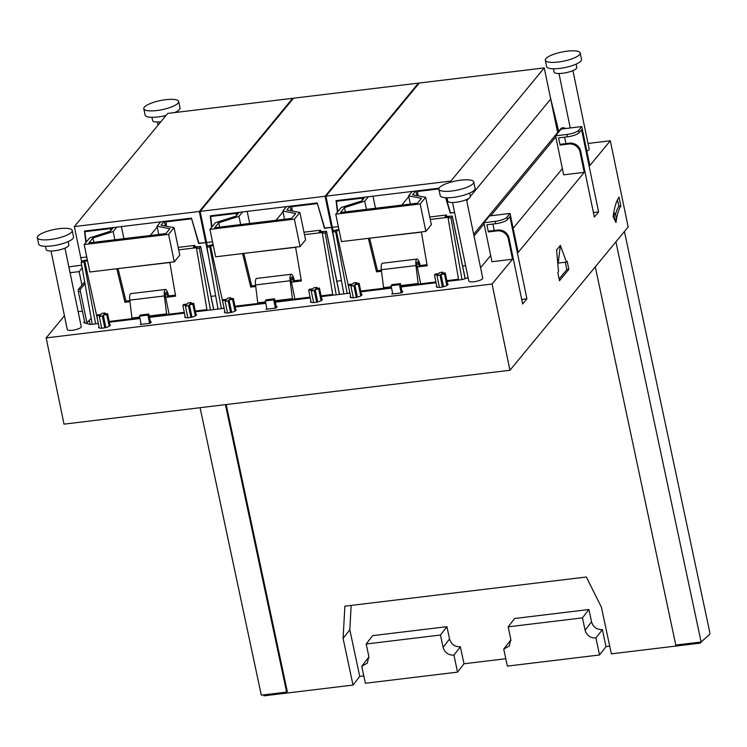 <?xml version="1.0" encoding="UTF-8"?>
<svg xmlns="http://www.w3.org/2000/svg" width="747" height="747" viewBox="0 0 747 747"><rect width="100%" height="100%" fill="white"/><g stroke="black" fill="none" stroke-linecap="round" stroke-linejoin="round"><path stroke-width="1.12" d="M150.203 235.501L157.197 227.023M111.2 228.283L111.63 227.76M208.758 257.192L205.742 242.635L198.907 243.177M81.647 261.852L74.345 226.574L199.29 211.476L205.742 242.635L206.433 241.795L205.742 242.635L198.982 243.447L191.437 218.115L84.495 231.038L85.849 242.523M80.797 257.734L86.755 257.015L80.797 257.734M169.83 262.505L122.013 268.126M110.836 230.58L110.248 228.619L110.883 227.854M111.611 229.646L111.07 227.826M110.248 228.619L84.915 231.682L86.148 242.159M84.915 231.682L85.541 230.916M211.018 296.382L215.659 295.821M198.646 243.485L191.559 218.516M166.478 226.238L165.965 221.887L191.297 218.824M165.965 221.887L166.6 221.121M195.098 246.799L194.808 245.38L178.178 247.397M194.808 245.38L193.473 246.996L200.682 246.463L199.374 248.135L196.536 248.48L207.068 310.397M92.245 324.273L81.18 262.421L82.441 260.899L87.334 259.816M169.093 314.207L184.304 312.367M195.275 311.041L206.938 309.632M177.487 313.189L176.768 314.067M109.165 321.443L130.034 318.922L129.315 319.8M87.548 260.871L84.738 261.207L98.202 322.769M98.044 322.788L97.325 323.666M95.607 323.871L84.019 262.076L81.18 262.421M210.43 309.996L199.374 248.135M118.035 268.603L125.935 301.078L129.81 300.611M175.424 295.102L168.561 295.924L167.692 296.989L165.675 297.231M130.436 319.66L130.277 318.894M84.738 261.207L84.019 262.076M130.034 318.922L133.209 318.539M196.536 248.48L197.255 247.612L178.682 249.853M169.802 262.346L175.601 296.157L165.694 297.353M129.941 301.667L124.945 302.274L116.793 268.752M150.623 322.769L148.802 314.02L147.915 315.103L139.484 316.121L140.38 315.038L148.802 314.02M141.183 324.347L139.484 316.121M149.615 323.33L147.915 315.103M187.161 304.048L188.085 302.927L191.111 302.563L190.186 303.684L193.669 303.263L192.866 304.234L189.383 304.655L188.459 305.775L185.433 306.139L186.358 305.019L182.875 305.439L183.678 304.468L187.161 304.048M185.387 317.578L182.875 305.439M187.842 317.774L185.433 306.139M190.858 317.382L188.459 305.775M191.97 317.13L189.383 304.655M195.284 315.916L192.866 304.234M196.162 315.309L193.669 303.263M191.316 303.543L191.111 302.563M110.052 325.711L107.559 313.665L104.076 314.085L105 312.965L101.975 313.338L101.05 314.45L97.568 314.879L96.765 315.85L100.247 315.43L99.323 316.551L102.348 316.177L103.273 315.066L106.756 314.636L107.559 313.665M105.206 313.955L105 312.965M99.276 327.98L96.765 315.85M101.732 328.176L99.323 316.551M104.757 327.784L102.348 316.177M105.859 327.531L103.273 315.066M109.174 326.318L106.756 314.636M124.945 302.274L125.935 301.078M168.308 315.085L166.6 313.871L164.359 295.952A6.237 1.858 -96.9 0 1 165.442 289.453A6.237 1.858 -96.9 0 1 166.086 289.724A8.908 2.652 -96.9 0 1 168.561 295.933M167.692 296.989L167.141 294.43A3.259 0.971 -96.9 0 0 165.946 292.245A3.259 0.971 -96.9 0 0 165.507 296.419L169.242 314.973M133.694 319.268L131.986 318.054L129.745 300.135A6.237 1.858 -96.9 0 1 130.828 293.636L165.442 289.453M168.187 314.506L149.381 316.775M139.857 317.933L133.573 318.689M166.6 313.871L149.213 315.972M139.689 317.12L131.986 318.054M119.632 275.176L119.352 274.028M74.345 226.574L167.73 113.413L292.675 98.315L292.824 99.052M199.29 211.476L292.675 98.315M174.284 261.805L168.598 234.353L174.098 227.695L179.784 255.147L174.284 261.805L89.864 272.011L84.178 244.558L89.668 237.891L110.211 231.337L113.311 227.583M174.098 227.695L161.035 225.192L164.153 221.42M165.339 226.014L164.377 221.392M121.406 226.584L123.909 238.676M168.598 234.353L84.178 244.558M160.67 221.84L157.038 226.238L169.896 228.703L165.853 233.606L88.893 242.906L92.945 238.004L93.833 242.308M116.803 227.135L113.171 231.542L92.945 238.004M157.038 226.238L158.737 234.465M113.171 231.542L114.879 239.768M275.988 220.3L282.982 211.821M236.986 213.082L237.415 212.559M334.544 241.991L331.528 227.433L324.693 227.975M207.442 246.65L200.131 211.373L325.076 196.274L331.528 227.433L332.219 226.593L331.528 227.433L324.777 228.246L317.223 202.923L210.28 215.846L211.634 227.321M206.583 242.532L212.54 241.813L206.583 242.532M295.625 247.313L247.808 252.925M236.622 215.379L236.033 213.418L236.668 212.652M237.397 214.445L236.855 212.634M236.033 213.418L210.701 216.481L211.943 226.967M210.701 216.481L211.336 215.715M336.813 281.18L341.454 280.62M324.441 228.293L317.344 203.315M292.264 211.037L291.75 206.686L317.092 203.623M291.75 206.686L292.385 205.92M320.883 231.598L320.594 230.188L303.964 232.196M320.594 230.188L319.268 231.794L326.467 231.262L325.16 232.933L322.321 233.279L332.854 295.205M218.031 309.081L206.975 247.22L208.226 245.698L213.119 244.624M294.878 299.005L310.098 297.166M321.07 295.84L332.723 294.43M303.282 297.988L302.554 298.865M234.96 306.242L255.819 303.721L255.1 304.599M213.343 245.67L210.523 246.006L223.988 307.568M223.829 307.587L223.11 308.464M221.392 308.67L209.814 246.874L206.975 247.22M336.225 294.794L325.16 232.933M243.821 253.41L251.72 285.877L255.595 285.41M301.209 279.901L294.355 280.732L293.478 281.787L291.461 282.03M256.23 304.459L256.072 303.693M210.523 246.006L209.814 246.874M255.819 303.721L258.994 303.338M322.321 233.279L323.04 232.41L304.468 234.661M295.597 247.154L301.386 280.956L291.489 282.151M255.726 286.474L250.731 287.072L242.588 253.56M276.409 307.568L274.597 298.819L273.701 299.902L265.269 300.92L266.165 299.836L274.597 298.819M266.978 309.146L265.269 300.92M275.41 308.128L273.701 299.902M312.946 288.846L313.871 287.735L316.896 287.362L315.972 288.482L319.455 288.062L318.652 289.033L315.169 289.453L314.244 290.574L311.219 290.938L312.143 289.827L308.66 290.247L309.463 289.266L312.946 288.846M311.172 302.376L308.66 290.247M313.628 302.572L311.219 290.938M316.653 302.18L314.244 290.574M317.755 301.928L315.169 289.453M321.07 300.714L318.652 289.033M321.948 300.107L319.455 288.062M317.101 288.351L316.896 287.362M235.837 310.519L233.344 298.464L229.861 298.893L230.786 297.773L227.76 298.137L226.836 299.258L223.353 299.678L222.55 300.649L226.033 300.229L225.108 301.349L228.134 300.985L229.058 299.864L232.541 299.444L233.344 298.464M230.991 298.753L230.786 297.773M225.062 312.778L222.55 300.649M227.518 312.984L225.108 301.349M230.543 312.582L228.134 300.985M231.645 312.33L229.058 299.864M234.96 311.116L232.541 299.444M250.731 287.072L251.72 285.877M294.103 299.883L292.385 298.669L290.144 280.76A6.237 1.858 -96.9 0 1 291.227 274.261A6.237 1.858 -96.9 0 1 291.872 274.522A8.908 2.652 -96.9 0 1 294.355 280.732M293.478 281.787L292.936 279.238A3.259 0.971 -96.9 0 0 291.732 277.044A3.259 0.971 -96.9 0 0 291.293 281.217L295.028 299.771M259.489 304.066L257.771 302.852L255.53 284.943A6.237 1.858 -96.9 0 1 256.613 278.444L291.227 274.261M293.973 299.304L275.167 301.583M265.643 302.731L259.368 303.487M292.385 298.669L274.999 300.77M265.484 301.928L257.771 302.852M245.427 259.975L245.147 258.826M200.131 211.373L293.515 98.212L418.46 83.113L418.619 83.851M325.076 196.274L418.46 83.113M300.07 246.613L294.383 219.151L299.883 212.493L305.57 239.946L300.07 246.613L215.65 256.809L209.963 229.357L215.463 222.69L235.996 216.135L239.115 212.353M299.883 212.493L286.82 209.991L289.939 206.219M291.125 210.813L290.163 206.191M247.192 211.382L249.703 223.474M294.383 219.151L209.963 229.357M286.456 206.639L282.824 211.037L295.691 213.502L291.638 218.404L214.688 227.704L218.731 222.802L219.627 227.107M242.598 211.933L238.965 216.341L218.731 222.802M282.824 211.037L284.532 219.263M238.965 216.341L240.665 224.567M401.783 205.098L408.777 196.62M362.781 197.88L363.201 197.367M446.006 197.75L450.562 213.044L454.615 212.559L450.478 212.783M466.735 200.822L468.658 198.497L466.735 200.822M557.635 132.555L550.707 99.071L470.367 196.414L550.707 99.071L544.246 67.912L419.31 83.01L325.916 196.172L332.368 227.331L338.326 226.612L332.368 227.331L333.227 231.458M421.411 232.112L373.593 237.723M362.407 200.187L361.819 198.216L362.454 197.451M363.182 199.244L362.64 197.432M361.819 198.216L336.486 201.279L337.728 211.765M336.486 201.279L337.121 200.513M462.598 265.979L465.596 265.615M450.226 213.091L445.651 197.731M418.059 195.835L417.545 191.484L438.834 188.916M417.545 191.484L418.171 190.718M558.709 131.257L550.278 97.035M446.678 216.397L446.379 214.987L429.749 216.994M446.379 214.987L445.053 216.593L452.262 216.06L450.955 217.741L448.116 218.077L458.649 280.004M343.816 293.879L332.76 232.018L334.012 230.506L338.914 229.422M420.664 283.804L435.884 281.964M446.855 280.639L458.518 279.229M429.067 282.786L428.348 283.664M360.745 291.05L381.605 288.529L380.886 289.397M339.129 230.468L336.318 230.814L349.773 292.376M349.615 292.394L348.896 293.263M347.187 293.468L335.599 231.673L332.76 232.018M462.01 279.593L450.955 217.741M369.616 238.209L377.506 270.685L381.381 270.209M426.995 264.699L420.141 265.53L419.263 266.586L417.246 266.838M382.016 289.257L381.857 288.491M336.318 230.814L335.599 231.673M381.605 288.529L384.78 288.137M448.116 218.077L448.826 217.209L430.263 219.459M421.383 231.953L427.172 265.755L417.274 266.95M381.512 271.273L376.525 271.871L368.374 238.358M402.194 292.366L400.383 283.617L399.486 284.7L391.064 285.718L391.951 284.635L400.383 283.617M392.763 293.945L391.064 285.718M401.195 292.927L399.486 284.7M438.732 273.654L439.656 272.534L442.682 272.169L441.766 273.281L445.24 272.86L444.437 273.841L437.004 275.746L437.929 274.625L434.446 275.045L435.249 274.074L438.732 273.654M436.967 287.175L434.446 275.045M439.413 287.371L437.004 275.746M442.439 286.979L440.039 275.372M443.541 286.727L440.963 274.261M446.855 285.513L444.437 273.841M447.742 284.906L445.24 272.86M442.887 273.15L442.682 272.169M361.632 295.317L359.13 283.272L355.656 283.692L356.58 282.571L353.546 282.936L352.621 284.056L349.148 284.476L348.345 285.447L351.818 285.027L350.894 286.148L353.929 285.784L354.853 284.663L358.327 284.243L359.13 283.272M356.777 283.552L356.58 282.571M350.857 297.577L348.345 285.447M353.303 297.782L350.894 286.148M356.328 297.381L353.929 285.784M357.43 297.129L354.853 284.663M360.745 295.915L358.327 284.243M376.525 271.871L377.506 270.685M419.889 284.682L418.18 283.477L415.939 265.558A6.237 1.858 -96.9 0 1 417.013 259.06A6.237 1.858 -96.9 0 1 417.657 259.321A8.908 2.652 -96.9 0 1 420.141 265.53M419.263 266.586L418.722 264.036A3.259 0.971 -96.9 0 0 417.526 261.842A3.259 0.971 -96.9 0 0 417.087 266.016L420.822 284.57M385.275 288.865L383.566 287.66L381.325 269.742A6.237 1.858 -96.9 0 1 382.408 263.243L417.013 259.06M419.767 284.103L400.952 286.381M391.437 287.53L385.153 288.286M418.18 283.477L400.784 285.578M391.269 286.727L383.566 287.66M371.212 244.783L370.932 243.634M451.076 182.091L450.861 181.073L325.916 196.172M450.861 181.073L544.246 67.912M337.429 212.129L336.066 200.644L439.031 188.197M425.855 231.411L420.169 203.959L425.669 197.292L431.355 224.744L425.855 231.411L341.435 241.608L335.748 214.156L341.248 207.498L361.791 200.934L364.9 197.161M425.669 197.292L412.605 194.79L415.724 191.017M416.91 195.621L415.948 190.989M372.986 196.181L375.489 208.273M420.169 203.959L335.748 214.156M412.251 191.437L408.609 195.845L421.476 198.3L417.433 203.203L340.473 212.503L344.516 207.601L345.413 211.905M368.383 196.741L364.751 201.139L344.516 207.601M408.609 195.845L410.318 204.071M364.751 201.139L366.45 209.365M64.429 315.776L46.165 337.905L64.027 424.147L509.94 370.26L628.162 226.995L610.308 140.763L588.02 143.452M91.181 318.306L86.4 323.414M555.572 135.842L563.649 174.835L584.247 172.342L580.055 152.136A9.795 9.001 -140.5 0 0 568.85 143.994L569.522 143.181A9.795 9.001 39.5 0 1 580.727 151.324L594.351 217.088L598.608 211.933L581.586 129.745L579.121 132.723A9.795 2.549 168.3 0 1 567.375 136.832L566.88 134.479A9.795 2.549 -11.7 0 0 578.636 130.37L581.764 126.57L561.165 129.063L555.572 135.842L566.88 134.479M584.247 172.342L518.147 252.439L510.07 213.446L506.933 217.246A9.795 2.549 -11.7 0 1 495.186 221.355L483.869 222.718L491.946 261.711L512.545 259.228L508.362 239.012A9.795 9.001 -140.5 0 0 497.157 230.87L497.829 230.057A9.795 9.001 39.5 0 1 509.034 238.2L522.648 303.973L526.906 298.819L509.884 216.621L507.418 219.609A9.795 2.549 168.3 0 1 495.672 223.708L495.186 221.355M46.165 337.905L492.077 284.019L512.545 259.228M492.077 284.019L509.94 370.26M581.764 126.57L589.841 165.563L610.308 140.763M613.138 216.742L615.986 222.522A52.916 15.734 -96.9 0 1 620.86 206.041L619.011 197.115A62.346 18.544 -96.9 0 0 613.138 216.742M566.431 262.085L567.16 261.207L568.85 269.378L559.484 280.723L557.794 272.552L558.523 271.675L556.608 249.993L560.399 245.399L558.214 263.084L566.431 262.085L560.399 245.399M89.295 320.594L90.088 324.422M617.489 199.785L618.833 206.284L620.86 206.041M615.519 214.445A52.916 15.734 -96.9 0 1 618.833 206.284M565.292 262.225L566.824 269.62L559.12 278.948M473.663 234.306L561.072 128.4L563.098 128.157L562.482 128.904M565.106 128.587A8.908 2.652 83.1 0 0 563.77 127.728L561.744 127.98A8.908 2.652 83.1 0 0 561.072 128.4M84.878 323.003L84.579 321.565L83.664 322.667L90.378 324.506L98.361 323.535M109.323 322.209L139.978 318.511M149.503 317.354L184.462 313.133M195.434 311.807L224.147 308.334M235.118 307.017L265.764 303.31M275.288 302.161L310.257 297.932M321.229 296.606L349.932 293.141M360.904 291.816L391.559 288.109M401.074 286.96L436.043 282.73M447.014 281.404L462.645 279.518L468.089 277.613M266.81 308.334L266.044 309.258L276.007 308.053L277.128 306.7L276.25 306.802M402.035 291.61L402.913 291.498L401.793 292.852L391.83 294.057L392.595 293.132M141.015 323.535L140.259 324.459L150.222 323.255L151.333 321.901L150.464 322.004M568.85 143.994L560.073 145.049L560.745 144.236L569.522 143.181M593.417 212.568L598.608 211.933M565.937 143.611L564.601 137.168M560.073 145.049L558.588 137.896L567.375 136.832M495.672 223.708L486.895 224.772L488.379 231.934L489.042 231.122L497.829 230.057M521.714 299.444L526.906 298.819M494.234 230.487L492.908 224.044M510.07 213.446L489.472 215.939L483.869 222.718M558.214 263.084L557.804 263.57M566.824 269.62L568.85 269.378M84.579 321.565L78.37 291.582L80.396 291.339A1.783 0.532 83.1 0 1 80.499 289.108L84.981 283.673M84.663 281.852L78.472 289.35A1.783 0.532 83.1 0 0 78.37 291.582M488.379 231.934L497.157 230.87M82.179 267.968L79.154 271.628L81.955 285.139M51.02 251.011L67.277 329.53A7.125 1.849 -11.7 0 0 72.468 330.258A7.125 1.849 -11.7 0 0 81.236 326.644L64.97 248.116M452.523 202.493L468.789 281.012A7.125 1.849 -11.7 0 0 473.971 281.74A7.125 1.849 -11.7 0 0 482.739 278.127L466.483 199.598M586.843 151.099A7.125 1.849 -11.7 0 0 589.196 149.139L572.93 70.61M558.27 62.02A17.816 4.631 -11.7 0 0 580.195 52.981A17.816 4.631 -11.7 0 0 567.234 51.169A17.816 4.631 -11.7 0 0 545.31 60.208A17.816 4.631 -11.7 0 0 558.27 62.02M460.778 180.158A17.816 4.631 -11.7 0 0 438.863 189.196A17.816 4.631 -11.7 0 0 451.823 191.008A17.816 4.631 -11.7 0 0 473.747 181.969A17.816 4.631 -11.7 0 0 460.778 180.158M156.767 110.537A17.816 4.631 -11.7 0 0 178.682 101.499A17.816 4.631 -11.7 0 0 165.722 99.687A17.816 4.631 -11.7 0 0 143.797 108.726A17.816 4.631 -11.7 0 0 156.767 110.537M59.274 228.675A17.816 4.631 -11.7 0 0 37.35 237.714A17.816 4.631 -11.7 0 0 50.31 239.526A17.816 4.631 -11.7 0 0 72.235 230.487A17.816 4.631 -11.7 0 0 59.274 228.675M545.31 60.208L546.636 66.604A17.816 4.631 -11.7 0 0 559.596 68.425A17.816 4.631 -11.7 0 0 581.521 59.386L580.195 52.981M438.863 189.196L440.188 195.602A17.816 4.631 -11.7 0 0 453.149 197.413A17.816 4.631 -11.7 0 0 475.073 188.375L473.747 181.969M143.797 108.726L145.123 115.122A17.816 4.631 -11.7 0 0 158.093 116.943A17.816 4.631 -11.7 0 0 166.03 115.477M174.714 112.564A17.816 4.631 -11.7 0 0 180.008 107.904L178.682 101.499M37.35 237.714L38.676 244.11A17.816 4.631 -11.7 0 0 51.636 245.931A17.816 4.631 -11.7 0 0 73.561 236.892L72.235 230.487M553.452 68.789L554.134 72.085A11.579 3.007 -11.7 0 0 562.566 73.262A11.579 3.007 -11.7 0 0 576.815 67.389L576.133 64.093M447.005 197.778L447.686 201.074A11.579 3.007 -11.7 0 0 456.109 202.25A11.579 3.007 -11.7 0 0 470.358 196.377L469.676 193.081M151.94 117.307L152.621 120.594A11.579 3.007 -11.7 0 0 160.801 121.808M45.492 246.295L46.174 249.591A11.579 3.007 -11.7 0 0 54.606 250.768A11.579 3.007 -11.7 0 0 68.855 244.895L68.173 241.598M474.037 236.071L484.112 223.867M490.779 215.78L555.805 136.981M563.77 127.728A8.908 2.652 83.1 0 0 563.098 128.157M562.36 168.654L513.142 228.293M490.667 255.53L480.592 267.734M109.809 324.515A6.013 1.559 168.3 0 1 110.397 325.02A6.013 1.559 168.3 0 1 103.002 328.073A6.013 1.559 168.3 0 1 98.623 327.457A6.013 1.559 168.3 0 1 99.015 326.719M195.91 314.113A6.013 1.559 168.3 0 1 196.508 314.618A6.013 1.559 168.3 0 1 189.112 317.662A6.013 1.559 168.3 0 1 184.733 317.055A6.013 1.559 168.3 0 1 185.125 316.317M235.594 309.314A6.013 1.559 168.3 0 1 236.183 309.818A6.013 1.559 168.3 0 1 228.787 312.872A6.013 1.559 168.3 0 1 224.408 312.255A6.013 1.559 168.3 0 1 224.8 311.518M321.705 298.912A6.013 1.559 168.3 0 1 322.293 299.416A6.013 1.559 168.3 0 1 314.898 302.46A6.013 1.559 168.3 0 1 310.519 301.853A6.013 1.559 168.3 0 1 310.911 301.116M361.38 294.122A6.013 1.559 168.3 0 1 361.978 294.617A6.013 1.559 168.3 0 1 354.573 297.67A6.013 1.559 168.3 0 1 350.203 297.054A6.013 1.559 168.3 0 1 350.595 296.316M447.49 283.711A6.013 1.559 168.3 0 1 448.088 284.215A6.013 1.559 168.3 0 1 440.683 287.268A6.013 1.559 168.3 0 1 436.313 286.652A6.013 1.559 168.3 0 1 436.706 285.914M87.025 323.339L80.396 291.339M81.684 265.213L73.439 266.212A9.795 2.549 -11.7 0 0 68.892 267.062M78.146 311.714L82.431 311.2M70.069 272.72L79.154 271.628M200.084 407.703L261.301 695.158L286.624 692.105L287.287 691.507L226.182 404.547M225.417 404.641L286.624 692.105M615.92 241.832L701.134 642.009L675.802 645.072L595.275 266.856M263.756 694.859L263.962 695.831L353.023 685.064L343.097 638.433L344.881 606.181L586.339 577.001L601.419 607.218L611.354 653.849L700.415 643.092L700.21 642.121M701.134 642.009L709.501 634.483A2.138 0.635 83.1 0 0 709.65 631.738L624.436 231.523M614.099 213.446L613.829 212.157M343.097 638.433L349.811 629.74L351.155 605.425M353.023 685.064L359.737 676.371L349.811 629.74M614.781 220.066L613.95 215.015L615.267 213.306L613.595 213.502M613.362 215.089L613.95 215.015M463.999 663.775L457.547 672.123L365.358 683.262L361.744 666.268L367.328 663.168L368.803 656.314L366.179 644.007L372.632 635.65L446.921 626.677L449.545 638.984C451.216 644.316 454.83 646.911 460.376 646.781L463.999 663.775L505.784 658.723M609.72 646.164L605.994 646.622L602.381 629.618C596.825 629.749 593.211 627.153 591.54 621.831L588.916 609.515L514.627 618.497L508.175 626.845L510.799 639.152L509.323 646.006L503.739 649.115L510.192 640.758L510.985 640.627M359.737 676.371L363.789 675.886M361.744 666.268L368.187 657.92L368.99 657.78M615.014 220.038L616.34 218.329L615.267 213.306M457.547 672.123L453.933 655.128C448.387 655.259 444.773 652.663 443.092 647.332L440.469 635.025L366.179 644.007M446.921 626.677L440.469 635.025M460.376 646.781L453.933 655.128M503.739 649.115L507.362 666.109L599.542 654.97L595.929 637.975C590.382 638.106 586.768 635.501 585.088 630.179L582.464 617.872L508.175 626.845M588.916 609.515L582.464 617.872M602.381 629.618L595.929 637.975M605.994 646.622L599.542 654.97M700.415 643.092L701.517 641.664M200.626 246.622L213.67 309.603M167.141 294.43L165.302 294.654M164.359 295.952L129.745 300.135M326.411 231.421L339.455 294.402M292.936 279.238L291.097 279.453M290.144 280.76L255.53 284.943M452.206 216.219L465.129 278.65M418.722 264.036L416.882 264.261M415.939 265.558L381.325 269.742M507.418 219.609L506.933 217.246M508.362 239.012L509.034 238.2M579.121 132.723L578.636 130.37M580.055 152.136L580.727 151.324M78.472 289.35L80.499 289.108M449.545 638.984L443.092 647.332M591.54 621.831L585.088 630.179M200.682 246.463L213.754 309.594M326.467 231.262L339.549 294.393M452.262 216.06L465.213 278.622M158.103 125.076L157.468 122.022M570.25 127.961L558.98 73.505"/></g></svg>
